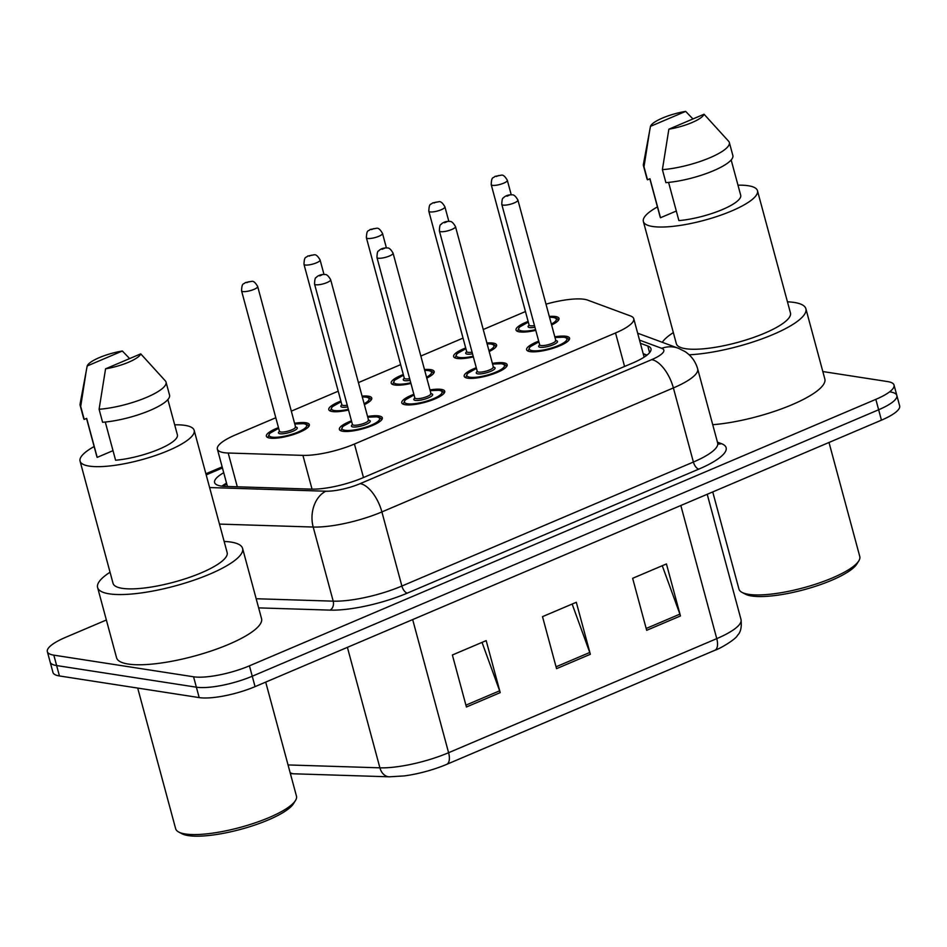 <?xml version="1.0" encoding="UTF-8"?>
<svg xmlns="http://www.w3.org/2000/svg" width="947" height="947" viewBox="0 0 947 947"><rect width="100%" height="100%" fill="white"/><g stroke="black" fill="none" stroke-linecap="round" stroke-linejoin="round"><path stroke-width="1.42" d="M492.393 363.376A22.243 5.528 164.9 0 1 503.697 362.831A22.243 5.528 164.9 0 1 507.154 364.702A22.243 5.528 164.9 0 1 492.499 374.207A22.243 5.528 164.9 0 1 467.652 378.173A22.243 5.528 164.9 0 1 464.196 376.302A22.243 5.528 164.9 0 1 476.282 367.72M429.974 389.927A22.243 5.528 164.9 0 1 441.29 389.383A22.243 5.528 164.9 0 1 444.735 391.253A22.243 5.528 164.9 0 1 430.092 400.759A22.243 5.528 164.9 0 1 405.233 404.724A22.243 5.528 164.9 0 1 401.777 402.854A22.243 5.528 164.9 0 1 413.875 394.272M367.566 416.479A22.243 5.528 164.9 0 1 378.871 415.934A22.243 5.528 164.9 0 1 382.328 417.805A22.243 5.528 164.9 0 1 367.673 427.31A22.243 5.528 164.9 0 1 342.826 431.276A22.243 5.528 164.9 0 1 339.369 429.393A22.243 5.528 164.9 0 1 351.455 420.823M554.812 336.824A22.243 5.528 164.9 0 1 566.117 336.28A22.243 5.528 164.9 0 1 569.561 338.162A22.243 5.528 164.9 0 1 554.918 347.656A22.243 5.528 164.9 0 1 530.06 351.621A22.243 5.528 164.9 0 1 526.615 349.751A22.243 5.528 164.9 0 1 538.701 341.169M486.9 343.003A22.243 5.528 164.9 0 1 493.127 343.086A22.243 5.528 164.9 0 1 496.583 344.968A22.243 5.528 164.9 0 1 489.197 351.526M473.358 356.901A22.243 5.528 164.9 0 1 457.081 358.428A22.243 5.528 164.9 0 1 453.625 356.557A22.243 5.528 164.9 0 1 465.711 347.975M424.481 369.555A22.243 5.528 164.9 0 1 430.719 369.638A22.243 5.528 164.9 0 1 434.164 371.508A22.243 5.528 164.9 0 1 426.777 378.078M410.951 383.452A22.243 5.528 164.9 0 1 394.662 384.979A22.243 5.528 164.9 0 1 391.206 383.109A22.243 5.528 164.9 0 1 403.304 374.527M362.062 396.106A22.243 5.528 164.9 0 1 368.3 396.189A22.243 5.528 164.9 0 1 371.757 398.06A22.243 5.528 164.9 0 1 364.37 404.629M348.532 410.004A22.243 5.528 164.9 0 1 332.255 411.531A22.243 5.528 164.9 0 1 328.798 409.66A22.243 5.528 164.9 0 1 340.884 401.078M294.576 423.285A22.243 5.528 164.9 0 1 305.893 422.741A22.243 5.528 164.9 0 1 309.338 424.611A22.243 5.528 164.9 0 1 294.683 434.117A22.243 5.528 164.9 0 1 269.836 438.082A22.243 5.528 164.9 0 1 266.379 436.212A22.243 5.528 164.9 0 1 278.465 427.63M549.307 316.452A22.243 5.528 164.9 0 1 555.546 316.535A22.243 5.528 164.9 0 1 559.002 318.417A22.243 5.528 164.9 0 1 551.616 324.975M535.777 330.349A22.243 5.528 164.9 0 1 519.489 331.876A22.243 5.528 164.9 0 1 516.044 330.006A22.243 5.528 164.9 0 1 528.13 321.424M275.802 417.745L235.578 434.851A41.715 10.37 -15.1 0 0 217.372 449.138A41.715 10.37 -15.1 0 0 228.191 453.021L302.922 455.377A41.715 10.37 -15.1 0 0 354.438 444.036L615.538 332.965A41.715 10.37 -15.1 0 0 633.744 318.689A41.715 10.37 -15.1 0 0 630.595 315.99L587.637 300.116A41.715 10.37 -15.1 0 0 584.323 299.299A41.715 10.37 -15.1 0 0 545.993 304.165M525.455 311.539L483.254 329.497M463.047 338.091L420.835 356.048M400.628 364.642L358.428 382.6M338.221 391.194L291.309 411.152M822.825 371.544L887.564 381.57A41.715 10.37 164.9 0 1 894.039 385.074A41.715 10.37 164.9 0 1 875.833 399.362L249.44 665.824A41.715 10.37 164.9 0 1 193.567 676.785L53.825 655.146L56.631 665.552A41.715 10.37 164.9 0 1 50.155 662.048A41.715 10.37 164.9 0 0 56.631 665.552L196.384 687.191L56.631 665.552L59.436 675.957A41.715 10.37 164.9 0 1 52.961 672.441L47.35 651.643A41.715 10.37 164.9 0 1 65.556 637.355L106.372 620.001M249.44 665.824L252.245 676.229A41.715 10.37 164.9 0 1 196.384 687.191A41.715 10.37 164.9 0 0 252.245 676.229L878.638 409.767L252.245 676.229L255.051 686.634A41.715 10.37 164.9 0 1 199.19 697.596L59.436 675.957M890.369 391.963A41.715 10.37 164.9 0 1 896.845 395.479A41.715 10.37 164.9 0 1 878.638 409.767A41.715 10.37 164.9 0 0 896.845 395.479L899.65 405.884A41.715 10.37 164.9 0 1 881.444 420.16L255.051 686.634M714.831 650.293L446.688 764.359A45.61 11.34 164.9 0 1 446.025 764.643A45.61 11.34 164.9 0 1 404.251 775.913L389.276 776.812A13.909 10.417 -88.2 0 1 379.901 767.828A55.613 13.826 -15.1 0 0 448.594 752.711L716.761 638.633A13.909 6.593 67 0 1 714.843 650.293A13.909 6.593 67 0 1 714.831 650.293M646.671 630.323L632.643 578.309L666.439 563.938L680.467 615.952L646.671 630.323M466.421 707.007L452.382 654.993L486.178 640.622L500.217 692.624L466.421 707.007M556.552 668.665L542.513 616.651L576.309 602.28L590.348 654.282L556.552 668.665M572.142 604.044L589.768 652.471A11.127 5.268 67 0 1 590.348 654.282M482.023 642.386L499.637 690.813A11.127 5.268 67 0 1 500.217 692.624M662.273 565.714L679.899 614.13A11.127 5.268 67 0 1 680.467 615.952M53.825 655.146A41.715 10.37 164.9 0 1 47.35 651.643M223.729 472.707A41.715 10.37 -15.1 0 0 214.602 482.544A41.715 10.37 -15.1 0 0 225.422 486.427L311.374 489.126A41.715 10.37 -15.1 0 0 362.89 477.797L632.762 362.985A41.715 10.37 -15.1 0 0 650.968 348.709A41.715 10.37 -15.1 0 0 647.807 346.01L640.373 343.264M221.87 486.166A41.715 10.37 164.9 0 1 226.534 483.112M643.179 353.669L647.038 355.089M829.004 442.474L859.769 556.481A62.573 15.566 164.9 0 1 858.787 560.884L856.846 564.01A59.791 14.868 164.9 0 1 811.153 587.661A59.791 14.868 164.9 0 1 751.61 595.983A59.791 14.868 164.9 0 1 745.265 594.112L742.01 592.384A62.573 15.566 164.9 0 1 738.944 589.081L712.736 491.931M858.787 560.884A62.573 15.566 164.9 0 1 810.963 585.637A62.573 15.566 164.9 0 1 748.663 594.349A62.573 15.566 164.9 0 1 742.01 592.384M662.284 342.305A75.085 18.668 164.9 0 1 673.341 332.598M787.454 301.821A75.085 18.668 164.9 0 1 794.237 302.448A75.085 18.668 164.9 0 1 805.885 308.769A75.085 18.668 164.9 0 1 767.674 336.706A75.085 18.668 164.9 0 1 689.132 354.794M737.985 185.186A59.093 14.69 164.9 0 1 748.308 185.742A59.093 14.69 164.9 0 1 757.47 190.714A59.093 14.69 164.9 0 1 718.56 215.94A59.093 14.69 164.9 0 1 652.542 226.475A59.093 14.69 164.9 0 1 643.368 221.503A59.093 14.69 164.9 0 1 657.431 206.92M757.47 190.714L790.449 312.936A59.093 14.69 164.9 0 1 751.527 338.162A59.093 14.69 164.9 0 1 685.521 348.697A59.093 14.69 164.9 0 1 676.347 343.725L643.368 221.503M668.582 182.404L678.892 220.604A41.715 10.37 164.9 0 0 721.093 210.104A41.715 10.37 164.9 0 0 740.696 195.236L731.167 159.948M704.047 114.232A27.806 6.913 164.9 0 1 668.866 129.194L704.047 114.232L728.764 141.399A44.497 11.068 164.9 0 1 729.344 142.512A44.497 11.068 164.9 0 1 707.906 158.575A44.497 11.068 164.9 0 1 662.391 169.643L665.907 182.641A44.497 11.068 164.9 0 0 711.41 171.585A44.497 11.068 164.9 0 0 732.86 155.509L729.344 142.512M668.866 129.194L662.391 169.643M676.312 211.027L660.497 217.751A41.715 10.37 164.9 0 1 660.154 216.97L649.843 178.805M660.497 217.751L649.973 178.746L647.511 179.8A44.497 11.068 164.9 0 1 646.943 178.687L643.427 165.689A44.497 11.068 164.9 0 1 643.392 164.34L650.482 126.353A27.806 6.913 164.9 0 1 685.664 111.391L650.482 126.353M805.885 308.769L824.837 378.989A75.085 18.668 164.9 0 1 789.111 405.92A75.085 18.668 164.9 0 1 712.736 424.706M647.511 179.8L644.007 166.79A44.497 11.068 164.9 0 1 643.427 165.689M644.007 166.79L649.689 130.497M685.664 111.391L692.944 118.955M265.705 682.1L296.458 796.107A62.573 15.566 164.9 0 1 295.476 800.511L293.534 803.636A59.791 14.868 164.9 0 1 247.842 827.299A59.791 14.868 164.9 0 1 188.311 835.609A59.791 14.868 164.9 0 1 181.966 833.751L178.711 832.022A62.573 15.566 164.9 0 1 175.645 828.708L137.694 688.067M295.476 800.511A62.573 15.566 164.9 0 1 247.652 825.263A62.573 15.566 164.9 0 1 185.352 833.976A62.573 15.566 164.9 0 1 178.711 832.022M224.155 541.447A75.085 18.668 164.9 0 1 230.938 542.075A75.085 18.668 164.9 0 1 242.586 548.396A75.085 18.668 164.9 0 1 193.141 580.452A75.085 18.668 164.9 0 1 109.26 593.84A75.085 18.668 164.9 0 1 97.6 587.519A75.085 18.668 164.9 0 1 110.041 572.237M242.586 548.396L261.538 618.616A75.085 18.668 164.9 0 1 212.081 650.672A75.085 18.668 164.9 0 1 128.2 664.048A75.085 18.668 164.9 0 1 116.552 657.727L97.6 587.519M174.674 424.824A59.093 14.69 164.9 0 1 184.996 425.369A59.093 14.69 164.9 0 1 194.171 430.34A59.093 14.69 164.9 0 1 155.249 455.566A59.093 14.69 164.9 0 1 89.243 466.102A59.093 14.69 164.9 0 1 80.069 461.13A59.093 14.69 164.9 0 1 94.132 446.546M194.171 430.34L227.15 552.563A59.093 14.69 164.9 0 1 188.228 577.788A59.093 14.69 164.9 0 1 122.21 588.324A59.093 14.69 164.9 0 1 113.048 583.352L80.069 461.13M105.283 422.031L115.593 460.23A41.715 10.37 164.9 0 0 157.782 449.73A41.715 10.37 164.9 0 0 177.397 434.874L167.868 399.575M140.748 353.858A27.806 6.913 164.9 0 1 105.567 368.821L140.748 353.858L165.465 381.025A44.497 11.068 164.9 0 1 166.045 382.138A44.497 11.068 164.9 0 1 144.607 398.202A44.497 11.068 164.9 0 1 99.092 409.27L102.596 422.267A44.497 11.068 164.9 0 0 148.111 411.211A44.497 11.068 164.9 0 0 169.549 395.136L166.045 382.138M105.567 368.821L99.092 409.27M113.001 450.654L97.198 457.377A41.715 10.37 164.9 0 1 96.843 456.596L86.544 418.432M97.198 457.377L86.674 418.373L84.212 419.426A44.497 11.068 164.9 0 1 83.632 418.314L80.128 405.316A44.497 11.068 164.9 0 1 80.093 403.967L87.183 365.98A27.806 6.913 164.9 0 1 122.352 351.017L87.183 365.98M84.212 419.426L80.708 406.417A44.497 11.068 164.9 0 1 80.128 405.316M80.708 406.417L86.378 370.123M122.352 351.017L129.632 358.582M624.582 366.477L615.538 332.965M363.482 477.537L354.438 444.036M312.037 489.149L302.922 455.377M237.306 486.805L228.191 453.021M680.834 505.509L716.761 638.633A55.613 13.826 -15.1 0 0 741.028 619.587C741.856 627.163 740.661 632.418 737.453 635.378C736.352 638.846 720.537 648.541 714.843 650.293L446.676 764.371A13.909 6.593 -113 0 0 446.676 764.371A13.909 6.593 -113 0 0 448.594 752.711L412.667 619.575M288.054 764.939L379.901 767.828L347.395 647.346M389.276 776.812L293.996 773.806A13.909 10.417 -88.2 0 1 290.149 772.693M881.444 420.16L875.833 399.362M199.19 697.596L193.567 676.785M556.043 666.806L589.768 652.471M646.174 628.477L679.899 614.13M465.912 705.148L499.637 690.813M717.447 442.178L721.401 443.634A62.573 15.566 164.9 0 1 698.827 469.108L407.317 593.118A62.573 15.566 164.9 0 1 330.041 610.117L258.638 607.879M717.672 442.995L697.667 368.88A55.613 13.826 164.9 0 1 673.388 387.927L693.393 462.041A55.613 13.826 -15.1 0 0 717.672 442.995L718.335 444.179M209.607 487.551L325.815 491.209A27.806 6.913 -15.1 0 0 360.168 483.645L651.666 359.647A27.806 13.187 67 0 1 673.388 387.927L381.89 511.925A55.613 13.826 164.9 0 1 313.197 527.041L333.202 601.156A55.613 13.826 -15.1 0 0 401.883 586.039L693.393 462.041A6.949 3.291 -113 0 0 698.827 469.108M325.815 491.209A27.806 20.846 -88.2 0 0 313.197 527.041L219.467 524.093M256.175 598.741L333.202 601.156A6.949 5.209 91.8 0 1 330.041 610.117M360.168 483.645A27.806 13.187 67 0 1 381.89 511.925L401.883 586.039A6.949 3.291 -113 0 0 407.317 593.118M651.666 359.647A27.806 6.913 -15.1 0 0 661.704 348.318L639.533 340.127M222.45 467.972L206.197 474.885M718.086 443.894A6.949 6.357 110.3 0 0 721.401 443.634M661.704 348.318A27.806 25.427 -69.7 0 1 678.36 348.247L637.662 333.202M643.273 354.012L646.765 355.303M649.595 352.627L647.807 346.01M549.52 317.245L553.853 317.423C556.765 318.156 558.15 319.032 558.008 320.074A20.858 5.185 164.9 0 1 558.008 320.808M528.319 322.158A19.461 4.842 -15.1 0 0 521.75 330.917A19.461 4.842 -15.1 0 0 535.588 329.674M551.379 324.111A19.461 4.842 -15.1 0 0 553.285 317.494A19.461 4.842 -15.1 0 0 549.544 317.328M534.948 327.26A9.73 2.415 164.9 0 1 529.633 327.567A9.73 2.415 164.9 0 1 529.148 325.176M529.243 325.318L529.113 325.081A8.345 2.072 -15.1 0 0 530.403 325.78A8.345 2.072 -15.1 0 0 534.499 325.602M491.221 184.653C491.564 175.74 493.351 178.545 494.95 176.391L501.472 175.136C503.212 174.769 505.165 176.497 507.332 180.309A8.345 2.072 164.9 0 1 501.839 183.872A8.345 2.072 164.9 0 1 492.523 185.352A8.345 2.072 164.9 0 1 491.221 184.653L529.113 325.081M496.394 176.462L498.655 175.503L496.394 176.462M518.104 331.568A20.858 5.185 164.9 0 1 517.737 330.941L517.879 331.497M528.675 351.313A20.858 5.185 164.9 0 1 528.308 350.686L529.823 346.957L538.879 341.855M538.89 341.903A19.461 4.842 -15.1 0 0 532.321 350.662A19.461 4.842 -15.1 0 0 558.387 345.548A19.461 4.842 -15.1 0 0 563.856 337.239A19.461 4.842 -15.1 0 0 555.001 337.558M555.83 340.577A9.73 2.415 164.9 0 1 555.972 340.6A9.73 2.415 164.9 0 1 553.237 344.744A9.73 2.415 164.9 0 1 540.204 347.3A9.73 2.415 164.9 0 1 539.719 344.909M555.794 340.482L517.902 200.054A8.345 2.072 164.9 0 1 512.41 203.617A8.345 2.072 164.9 0 1 503.082 205.097A8.345 2.072 164.9 0 1 501.792 204.398L539.683 344.826A8.345 2.072 -15.1 0 0 540.974 345.525A8.345 2.072 -15.1 0 0 550.302 344.045A8.345 2.072 -15.1 0 0 555.794 340.482L555.416 340.671M509.214 195.248L506.965 196.207L509.214 195.248M568.721 340.375L568.579 339.819A20.858 5.185 164.9 0 1 568.567 340.541M487.113 343.797L491.446 343.974C494.346 344.708 495.731 345.584 495.589 346.626A20.858 5.185 164.9 0 1 495.589 347.36M465.912 348.709A19.461 4.842 -15.1 0 0 459.331 357.469A19.461 4.842 -15.1 0 0 473.18 356.226M488.96 350.65A19.461 4.842 -15.1 0 0 490.877 344.045A19.461 4.842 -15.1 0 0 487.137 343.879M472.529 353.811A9.73 2.415 164.9 0 1 467.214 354.119A9.73 2.415 164.9 0 1 466.729 351.728M466.835 351.87L466.693 351.633A8.345 2.072 -15.1 0 0 467.996 352.331A8.345 2.072 -15.1 0 0 472.08 352.154M428.813 211.205C429.157 202.291 430.932 205.097 432.53 202.942L439.053 201.687C440.793 201.32 442.758 203.049 444.912 206.86A8.345 2.072 164.9 0 1 439.42 210.423A8.345 2.072 164.9 0 1 430.104 211.903A8.345 2.072 164.9 0 1 428.813 211.205L466.693 351.633M433.986 203.013L436.236 202.054L433.986 203.013M455.685 358.12A20.858 5.185 164.9 0 1 455.318 357.493L455.471 358.049M424.694 370.348L429.027 370.526C431.939 371.26 433.324 372.135 433.181 373.177A20.858 5.185 164.9 0 1 433.17 373.899M403.493 375.261A19.461 4.842 -15.1 0 0 396.911 384.02A19.461 4.842 -15.1 0 0 410.761 382.766M426.541 377.202A19.461 4.842 -15.1 0 0 428.458 370.597A19.461 4.842 -15.1 0 0 424.718 370.431M410.11 380.363A9.73 2.415 164.9 0 1 404.807 380.658A9.73 2.415 164.9 0 1 404.322 378.267M404.416 378.421L404.286 378.184A8.345 2.072 -15.1 0 0 405.576 378.883A8.345 2.072 -15.1 0 0 409.672 378.705M366.394 237.756C366.738 228.843 368.525 231.648 370.123 229.494L376.634 228.227C378.386 227.872 380.339 229.6 382.505 233.412A8.345 2.072 164.9 0 1 377.013 236.975A8.345 2.072 164.9 0 1 367.685 238.455A8.345 2.072 164.9 0 1 366.394 237.756L404.286 378.184M371.567 229.565L373.816 228.606L371.567 229.565M393.277 384.671A20.858 5.185 164.9 0 1 392.898 384.044L393.052 384.6M362.287 396.9L366.607 397.077C369.519 397.811 370.904 398.687 370.762 399.729A20.858 5.185 164.9 0 1 370.762 400.451M341.086 401.812A19.461 4.842 -15.1 0 0 334.504 410.572A19.461 4.842 -15.1 0 0 348.354 409.317M364.133 403.753A19.461 4.842 -15.1 0 0 366.051 397.148A19.461 4.842 -15.1 0 0 362.299 396.982M347.703 406.914A9.73 2.415 164.9 0 1 342.388 407.21A9.73 2.415 164.9 0 1 341.903 404.819M342.009 404.973L341.867 404.736A8.345 2.072 -15.1 0 0 343.169 405.434A8.345 2.072 -15.1 0 0 347.253 405.257M303.975 264.308C304.33 255.394 306.106 258.188 307.704 256.045L314.226 254.779C315.967 254.423 317.92 256.152 320.086 259.963A8.345 2.072 164.9 0 1 314.593 263.526A8.345 2.072 164.9 0 1 305.277 265.006A8.345 2.072 164.9 0 1 303.975 264.308L341.867 404.736M309.148 256.116L311.409 255.157L309.148 256.116M330.858 411.223A20.858 5.185 164.9 0 1 330.491 410.596L330.645 411.152M294.766 423.96L304.2 423.629C307.112 424.363 308.485 425.239 308.343 426.28A20.858 5.185 164.9 0 1 308.343 427.002M278.667 428.364A19.461 4.842 -15.1 0 0 272.085 437.123A19.461 4.842 -15.1 0 0 298.163 432.01A19.461 4.842 -15.1 0 0 303.632 423.7A19.461 4.842 -15.1 0 0 294.777 424.019M295.594 427.038A9.73 2.415 164.9 0 1 295.748 427.061A9.73 2.415 164.9 0 1 293.014 431.205A9.73 2.415 164.9 0 1 279.981 433.762A9.73 2.415 164.9 0 1 279.495 431.37M279.59 431.524L279.46 431.287A8.345 2.072 -15.1 0 0 280.75 431.986A8.345 2.072 -15.1 0 0 290.066 430.494A8.345 2.072 -15.1 0 0 295.571 426.943L295.18 427.133M241.568 290.859C241.911 281.946 243.699 284.739 245.285 282.597L251.807 281.33C253.559 280.975 255.512 282.703 257.679 286.515A8.345 2.072 164.9 0 1 252.186 290.066A8.345 2.072 164.9 0 1 242.858 291.558A8.345 2.072 164.9 0 1 241.568 290.859L279.46 431.287M246.741 282.656L248.99 281.697L246.741 282.656M268.451 437.774A20.858 5.185 164.9 0 1 268.072 437.147L268.226 437.703M466.255 377.865A20.858 5.185 164.9 0 1 465.888 377.237L467.404 373.509L476.471 368.407M476.483 368.454A19.461 4.842 -15.1 0 0 469.901 377.214A19.461 4.842 -15.1 0 0 495.968 372.1A19.461 4.842 -15.1 0 0 501.448 363.79A19.461 4.842 -15.1 0 0 492.594 364.11M493.411 367.128A9.73 2.415 164.9 0 1 493.565 367.152A9.73 2.415 164.9 0 1 490.818 371.295A9.73 2.415 164.9 0 1 477.785 373.852A9.73 2.415 164.9 0 1 477.3 371.461M493.375 367.034L455.483 226.605A8.345 2.072 164.9 0 1 449.991 230.168A8.345 2.072 164.9 0 1 440.675 231.648A8.345 2.072 164.9 0 1 439.384 230.95L477.264 371.378A8.345 2.072 -15.1 0 0 478.566 372.076A8.345 2.072 -15.1 0 0 487.883 370.585A8.345 2.072 -15.1 0 0 493.375 367.034L492.996 367.223M446.806 221.799L444.557 222.758L446.806 221.799M506.314 366.927L506.16 366.371A20.858 5.185 164.9 0 1 506.16 367.093M403.848 404.416A20.858 5.185 164.9 0 1 403.469 403.789L404.985 400.06L414.052 394.946M414.064 395.006A19.461 4.842 -15.1 0 0 407.482 403.765A19.461 4.842 -15.1 0 0 433.56 398.651A19.461 4.842 -15.1 0 0 439.029 390.342A19.461 4.842 -15.1 0 0 430.175 390.661M430.992 393.68A9.73 2.415 164.9 0 1 431.145 393.703A9.73 2.415 164.9 0 1 428.411 397.847A9.73 2.415 164.9 0 1 415.378 400.403A9.73 2.415 164.9 0 1 414.893 398.012M430.968 393.585L393.076 253.157A8.345 2.072 164.9 0 1 387.583 256.708A8.345 2.072 164.9 0 1 378.255 258.2A8.345 2.072 164.9 0 1 376.965 257.501L414.857 397.929A8.345 2.072 -15.1 0 0 416.147 398.628A8.345 2.072 -15.1 0 0 425.463 397.136A8.345 2.072 -15.1 0 0 430.968 393.585L430.577 393.774M384.387 248.351L382.138 249.298L384.387 248.351M443.894 393.478L443.752 392.922A20.858 5.185 164.9 0 1 443.741 393.644M341.429 430.968A20.858 5.185 164.9 0 1 341.062 430.34L342.577 426.612L351.633 421.498M351.657 421.557A19.461 4.842 -15.1 0 0 345.075 430.317A19.461 4.842 -15.1 0 0 371.141 425.203A19.461 4.842 -15.1 0 0 376.622 416.893A19.461 4.842 -15.1 0 0 367.756 417.213M368.584 420.231A9.73 2.415 164.9 0 1 368.738 420.243A9.73 2.415 164.9 0 1 365.992 424.398A9.73 2.415 164.9 0 1 352.959 426.955A9.73 2.415 164.9 0 1 352.473 424.564M368.549 420.125L330.657 279.708A8.345 2.072 164.9 0 1 325.164 283.26A8.345 2.072 164.9 0 1 315.848 284.751A8.345 2.072 164.9 0 1 314.546 284.053L352.438 424.481A8.345 2.072 -15.1 0 0 353.74 425.179A8.345 2.072 -15.1 0 0 363.056 423.688A8.345 2.072 -15.1 0 0 368.549 420.125L368.17 420.326M321.98 274.89L319.719 275.849L321.98 274.89M381.487 420.03L381.333 419.474A20.858 5.185 164.9 0 1 381.333 420.196M226.795 484.059L222.581 486.249M644.126 357.161L633.744 318.689M227.446 486.498L217.372 449.138M446.025 764.643L446.676 764.371M293.996 773.806L290.386 773.581M741.028 619.587L707.22 494.275M894.039 385.074L896.845 395.479M697.667 368.88C695.548 361.482 691.274 355.67 684.847 351.467L678.36 348.247M222.154 466.871L205.89 473.784M507.332 180.309L511.238 194.786M528.308 322.11L519.216 327.236L517.737 330.941M554.989 337.499L564.424 337.168C567.336 337.901 568.721 338.777 568.579 339.819M501.792 204.398C502.076 195.698 503.65 198.811 504.053 197.142C506.385 195.39 509.048 194.632 512.043 194.869C513.783 194.514 515.736 196.242 517.902 200.054M444.912 206.86L448.831 221.338M465.9 348.662L456.809 353.787L455.318 357.493M382.505 233.412L386.412 247.889M403.481 375.213L394.39 380.339L392.898 384.044M320.086 259.963L323.992 274.441M341.062 401.765L331.983 406.89L330.491 410.596M257.679 286.515L295.571 426.943M278.655 428.304L269.564 433.442L268.072 437.147M492.57 364.05L502.005 363.719C504.917 364.453 506.302 365.329 506.16 366.371M439.384 230.95C439.668 222.249 441.231 225.362 441.645 223.693C443.965 221.941 446.629 221.184 449.624 221.42C451.364 221.065 453.317 222.794 455.483 226.605M430.163 390.602L439.597 390.271C442.509 391.004 443.883 391.88 443.752 392.922M376.965 257.501C377.249 248.789 378.824 251.914 379.226 250.245C381.558 248.493 384.222 247.735 387.205 247.972C388.957 247.617 390.91 249.345 393.076 253.157M367.744 417.154L377.178 416.822C380.09 417.556 381.475 418.432 381.333 419.474M314.546 284.053C314.842 275.34 316.405 278.465 316.819 276.796C319.139 275.044 321.802 274.287 324.797 274.523C326.537 274.168 328.491 275.897 330.657 279.708"/></g></svg>
